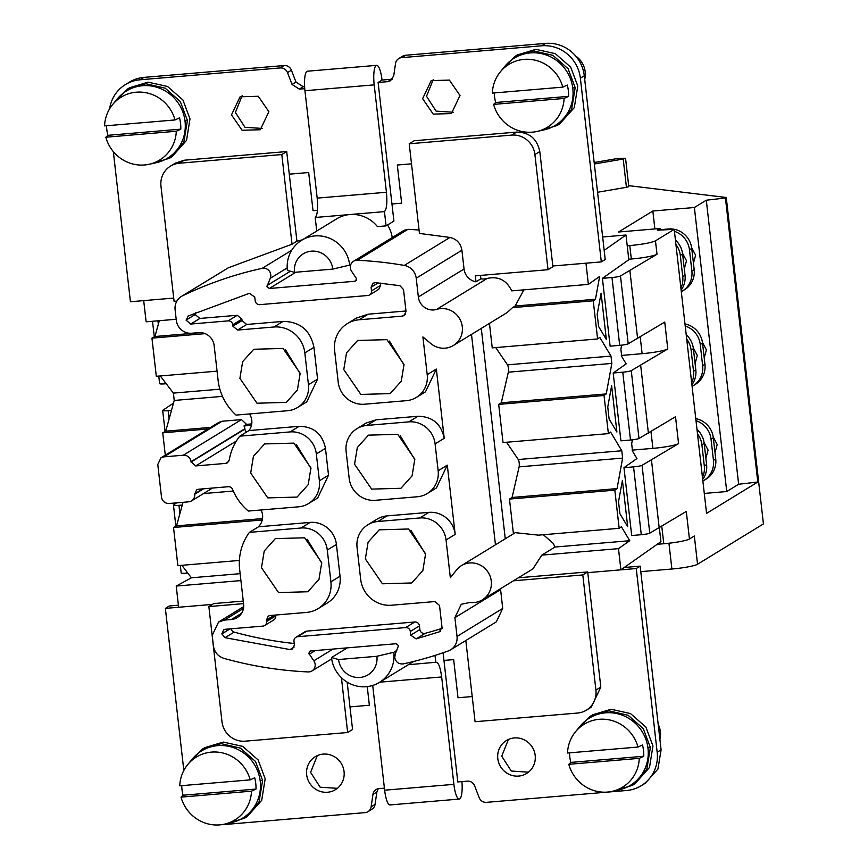 <?xml version="1.0" encoding="UTF-8"?>
<svg xmlns="http://www.w3.org/2000/svg" width="868" height="868" viewBox="0 0 868 868"><rect width="100%" height="100%" fill="white"/><g stroke="black" fill="none" stroke-linecap="round" stroke-linejoin="round"><path stroke-width="1.3" d="M443.092 652.769L443.96 660.418L453.66 659.604L458 697.753L472.203 696.548L458 697.753L453.66 659.604L443.96 660.418L457.805 781.949L467.331 781.146A7.161 6.901 -121.5 0 1 474.612 785.811L479.19 797.681A7.161 6.901 -121.5 0 0 486.471 802.347L626.577 790.498A35.794 34.492 -121.5 0 0 641.246 785.703L645.163 783.305L657.933 769.059L661.09 749.843L640.161 566.142L624.233 567.488L620.902 569.831L618.483 548.641L629.745 540.71L621.39 526.746L619.166 528.308L614.826 490.16L617.05 488.597L622.627 458.098L621.792 450.763L610.605 432.069L608.381 433.631L604.041 395.482L606.255 393.92L611.842 363.421L610.996 356.086L599.821 337.392L597.596 338.954L593.245 300.805L595.47 299.243L599.636 276.458L588.374 284.389L585.965 263.199L552.829 265.999L539.798 151.542C537.097 138.772 529.361 132.283 516.601 132.099L414.123 140.768L409.219 143.773L511.708 135.093L516.601 132.099M378.274 788.719L376.864 792.017L375.063 804.419A7.161 6.901 58.5 0 1 371.895 809.269L367.989 811.667A7.161 6.901 -121.5 0 0 371.146 806.817L372.947 794.415A7.161 6.901 -121.5 0 1 379.034 788.611L384.416 788.155M178.407 605.213L169.282 605.983L165.365 608.381L212.41 604.399L178.634 607.253L176.226 586.063L240.924 580.583M508.431 739.449L501.715 756.191L511.285 771.034L528.471 772.173M317.308 755.616L310.592 772.368L320.162 787.211L337.348 788.339M620.902 569.831L587.777 572.641L636.244 568.54L640.161 566.142M636.244 568.54L657.174 752.241A35.794 34.492 -121.5 0 1 641.246 785.703M435.009 655.427L435.812 662.392C438.297 661.937 440.25 666.787 441.66 676.953L453.888 784.346A17.186 4.134 85.2 0 0 459.259 799.07A17.186 4.134 85.2 0 0 459.736 798.907A17.186 4.134 85.2 0 0 461.928 781.601M222.121 824.6A35.794 34.492 -121.5 0 0 224.942 824.481L365.048 812.622A7.161 6.901 -121.5 0 0 367.989 811.667M183.832 770.458L165.365 608.381M658.183 724.335A21.483 20.702 58.5 0 1 660.396 731.746A21.483 20.702 58.5 0 1 659.897 739.384M497.798 758.589A19.335 18.629 -121.5 0 0 526.583 773.496A19.335 18.629 -121.5 0 0 535.187 755.431A19.335 18.629 -121.5 0 0 506.402 740.523A19.335 18.629 -121.5 0 0 497.798 758.589M306.675 774.766A19.335 18.629 -121.5 0 0 335.46 789.663A19.335 18.629 -121.5 0 0 344.064 771.598A19.335 18.629 -121.5 0 0 315.279 756.69A19.335 18.629 -121.5 0 0 306.675 774.766M341.417 677.669L347.656 732.505L352.56 729.511L349.978 706.899L369.367 705.25L367.24 686.599L369.367 705.25L349.978 706.899L347.157 682.118M408.318 664.714L436.289 662.23M372.708 685.449L384.643 790.205A17.186 4.134 85.2 0 0 390.014 804.929L459.259 799.07M393.801 652.269A32.214 31.042 58.5 0 1 379.468 682.389A32.214 31.042 58.5 0 1 331.478 657.543L338.574 659.528L376.918 656.284L393.801 652.269L396.752 650.468M331.478 657.543L347.309 647.854M376.918 656.284A19.823 19.096 58.5 0 1 359.97 677.463A19.823 19.096 58.5 0 1 338.574 659.528M632.381 785.366L634.964 783.782L649.492 767.507L652.964 745.981L645.9 727.102L630.483 713.561L611.083 709.254L592.725 714.787L590.131 716.371L608.859 710.827L628.182 715.308L643.286 728.653L650.382 747.565L646.812 769.276L632.371 785.366L614.327 790.889M247.185 816.593L261.713 800.329L265.185 778.791L258.122 759.923L242.704 746.382L223.293 742.075L204.935 747.598L202.352 749.182L221.08 743.637L240.403 748.118L255.507 761.475L262.603 780.375L259.022 802.086L244.592 818.177L226.537 823.699M577.046 729.89L590.142 716.371M189.267 762.712L202.352 749.192M612.114 791.377L619.231 789.804A39.375 37.942 -121.5 0 0 648.016 748.466A39.375 37.942 -121.5 0 0 620.674 714.635A39.375 37.942 -121.5 0 0 580.204 726.071L575.571 731.691A36.868 35.534 58.5 0 1 610.746 720.212A36.868 35.534 58.5 0 1 637.98 747.044L642.472 744.95A38.127 36.738 58.5 0 1 643.535 750.56A38.127 36.738 58.5 0 1 643.763 756.256L639.271 758.35A36.868 35.534 58.5 0 1 612.114 791.377A36.868 35.534 58.5 0 1 568.811 764.317L570.851 762.419A38.127 36.738 58.5 0 1 569.788 756.798A38.127 36.738 58.5 0 1 569.538 752.838M224.324 824.188L231.452 822.614A39.375 37.942 -121.5 0 0 260.226 781.276A39.375 37.942 -121.5 0 0 232.884 747.446A39.375 37.942 -121.5 0 0 192.425 758.882L187.792 764.502A36.868 35.534 58.5 0 1 222.968 753.023A36.868 35.534 58.5 0 1 250.201 779.865L254.693 777.761A38.127 36.738 58.5 0 1 255.756 783.381A38.127 36.738 58.5 0 1 255.984 789.066L251.492 791.16A36.868 35.534 58.5 0 1 224.324 824.188A36.868 35.534 58.5 0 1 181.032 797.128L183.072 795.229A38.127 36.738 58.5 0 1 182.009 789.62A38.127 36.738 58.5 0 1 181.759 785.649M637.98 747.044L567.52 753.012A36.868 35.534 58.5 0 1 575.571 731.691M250.201 779.865L179.741 785.822A36.868 35.534 58.5 0 1 187.792 764.502M643.763 756.256L570.851 762.419M568.811 764.317L639.271 758.35M255.984 789.066L183.072 795.229M181.032 797.128L251.492 791.16M392.314 79.162L382.029 80.073A17.186 4.134 85.2 0 0 376.669 65.35A17.186 4.134 85.2 0 0 376.18 65.512A17.186 4.134 85.2 0 0 374.195 84.869L386.434 192.262C387.378 202.7 386.716 209.155 384.448 211.618L386.076 225.886L393.909 221.09L378.112 82.471L387.638 81.668L390.567 80.702L393.725 75.863L395.537 63.451A7.161 6.901 58.5 0 1 398.694 58.612L402.611 56.214A7.161 6.901 58.5 0 1 405.54 55.259L545.646 43.4A35.794 34.492 58.5 0 1 584.294 75.798L605.224 259.499L601.307 261.897L552.829 265.999L552.916 266.704L548.023 269.698L475.306 275.85L475.989 281.807A14.322 13.801 58.5 0 1 464.044 269.004L461.906 250.244C460.702 243.322 456.72 239.058 449.96 237.441L419.439 233.427L409.219 143.773M398.694 58.612A7.161 6.901 58.5 0 1 401.624 57.657L541.73 45.798A35.794 34.492 58.5 0 1 580.377 78.196L601.307 261.897M391.956 203.991L401.656 203.177L391.956 203.991M397.305 165.018L401.656 203.177L397.305 165.018L411.508 163.824L397.305 165.018M422.607 98.681L433.208 114.099L451.393 113.578L459.997 95.513L449.396 80.095L431.212 80.605L422.607 98.681M184.222 160.222L179.329 163.217L281.807 154.547L292.028 244.212L296.921 241.206L289.283 174.164L308.672 172.526L313.022 210.674L317.449 210.295L313.022 210.674L308.672 172.526L289.283 174.164L286.7 151.553L184.222 160.222L175.423 163.097L170.519 166.103A21.483 20.702 -121.5 0 0 160.971 186.175L174.088 301.337L176.888 301.109M109.639 108.782A35.794 34.492 58.5 0 1 125.426 84.576A35.794 34.492 58.5 0 1 140.095 79.78L280.201 67.932A7.161 6.901 58.5 0 1 287.492 72.597L292.06 84.467L299.341 89.133L304.744 88.677M176.193 319.272L146.117 321.811L143.697 300.621L173.719 298.082L130.428 301.738L113.328 151.607M268.885 111.69L258.273 96.272L240.089 96.782L231.485 114.847L242.085 130.265L260.281 129.755L268.885 111.69M125.426 84.576L129.343 82.178A35.794 34.492 58.5 0 1 144.012 77.382L284.118 65.534A7.161 6.901 58.5 0 1 291.409 70.2L295.977 82.069L303.257 86.735L304.603 86.626M433.24 79.541L426.524 96.283L436.094 111.126L453.28 112.254M242.129 95.708L235.402 112.449L244.971 127.292L262.158 128.431M350.878 264.36L349.685 265.087A32.214 31.042 -121.5 0 0 314.9 235.922A32.214 31.042 -121.5 0 0 301.706 240.241A32.214 31.042 -121.5 0 0 287.362 270.36L294.469 272.346A19.823 19.096 58.5 0 1 311.406 251.167A19.823 19.096 58.5 0 1 332.802 269.102L294.469 272.346M392.26 237.561A32.214 31.042 -121.5 0 0 387.54 224.986M386.076 225.886L377.45 226.624A32.214 31.042 -121.5 0 0 349.826 214.548A32.214 31.042 -121.5 0 0 336.621 218.866L301.706 240.241M382.029 80.073L378.112 82.471M376.669 65.35L307.413 71.209A17.186 4.134 85.2 0 0 306.936 71.371A17.186 4.134 85.2 0 0 304.95 90.728L317.189 198.121C318.122 208.559 317.471 215.014 315.203 217.477L316.744 231.029M575.744 56.095A21.483 20.702 58.5 0 1 585.206 71.838A21.483 20.702 58.5 0 1 584.717 79.476M315.203 217.477L384.448 211.618M349.685 265.087L332.802 269.102M557.191 125.459L559.773 123.874L574.301 107.599L577.784 86.062L570.721 67.194L555.303 53.653L535.892 49.346L517.534 54.879L514.941 56.463L533.679 50.919L553.003 55.389L568.095 68.746L575.191 87.646L571.621 109.357L557.191 125.459L539.136 130.981M169.412 158.269L171.994 156.685L186.522 140.41L189.994 118.873L182.931 100.004L167.513 86.464L148.113 82.156L129.755 87.69L127.162 89.274L145.9 83.729L165.213 88.2L180.316 101.556L187.412 120.457L183.842 142.178L169.401 158.269L151.357 163.792M501.867 69.983L514.952 56.463M114.077 102.793L127.173 89.274M536.923 131.469L544.041 129.896A39.375 37.942 -121.5 0 0 572.826 88.547A39.375 37.942 -121.5 0 0 545.484 54.727A39.375 37.942 -121.5 0 0 505.013 66.152L500.38 71.784A36.868 35.534 58.5 0 1 535.556 60.293A36.868 35.534 58.5 0 1 562.8 87.136L567.281 85.031A38.127 36.738 58.5 0 1 568.345 90.652A38.127 36.738 58.5 0 1 568.573 96.337L564.081 98.442A36.868 35.534 58.5 0 1 536.923 131.469A36.868 35.534 58.5 0 1 493.621 104.399L495.661 102.511A38.127 36.738 58.5 0 1 494.597 96.89A38.127 36.738 58.5 0 1 494.359 92.93M149.144 164.28L156.262 162.707A39.375 37.942 -121.5 0 0 185.047 121.368A39.375 37.942 -121.5 0 0 157.705 87.538A39.375 37.942 -121.5 0 0 117.234 98.963L112.601 104.594A36.868 35.534 58.5 0 1 147.777 93.104A36.868 35.534 58.5 0 1 175.011 119.947L179.502 117.842A38.127 36.738 58.5 0 1 180.566 123.462A38.127 36.738 58.5 0 1 180.794 129.148L176.302 131.252A36.868 35.534 58.5 0 1 149.144 164.28A36.868 35.534 58.5 0 1 105.842 137.22L107.882 135.321A38.127 36.738 58.5 0 1 106.818 129.701A38.127 36.738 58.5 0 1 106.569 125.741M562.8 87.136L492.34 93.104A36.868 35.534 58.5 0 1 500.38 71.784M175.011 119.947L104.561 125.914A36.868 35.534 58.5 0 1 112.601 104.594M568.573 96.337L495.661 102.511M493.621 104.399L564.081 98.442M180.794 129.148L107.882 135.321M105.842 137.22L176.302 131.252M659.365 527.928L660.928 541.654L624.233 567.488M465.823 640.519L475.078 721.72L577.556 713.051A21.483 20.702 -121.5 0 0 586.356 710.176L591.26 707.17L600.808 687.098L587.69 571.936L518.348 577.795M621.607 345.16L620.88 349.12L621.716 356.466L626.154 363.876L613.188 373.012L620.913 440.836L630.494 440.033A7.161 0.835 173.5 0 0 638.989 438.481L631.264 370.647L667.785 348.936L664.725 322.082L628.204 343.804A7.161 0.835 173.5 0 1 619.709 345.356L610.128 346.158L602.403 278.335L611.983 277.521A7.161 0.835 -6.5 0 0 620.479 275.97L657 254.259L655.47 240.827L674.208 229.358L706.563 513.389L757.797 482.022L725.431 197.991L726.256 197.492L763.439 523.914L697.546 564.254A21.483 2.495 173.5 0 1 671.886 569.007L640.79 571.643M604.182 250.364L625.991 235.011L628.812 259.738L602.403 278.335M632.392 439.837L631.676 443.798L632.512 451.143L636.938 458.554L623.973 467.689L631.698 535.513L641.278 534.71A7.161 0.835 173.5 0 0 649.774 533.158L642.049 465.324L678.57 443.613A21.483 2.495 -6.5 0 1 652.899 448.365L632.11 450.123M609.119 419.016L616.909 432.036L611.636 385.728L607.752 406.973L609.119 419.016M598.573 326.455L606.363 339.486L601.09 293.167L597.206 314.411L598.573 326.455M619.904 513.693L627.694 526.713L622.421 480.405L618.537 501.65L619.904 513.693M482.358 599.842A20.051 19.313 58.5 0 1 470.055 602.435L461.266 604.28L454.886 617.669L457.024 636.418A14.322 13.801 58.5 0 1 448.203 650.978A386.629 372.567 58.5 0 1 403.349 663.879C398.694 664.313 395.83 662.197 394.745 657.532L395.265 653.919L398.521 645.662L396.199 643.72L310.603 650.957L308.769 653.257L313.815 660.808A7.161 6.901 58.5 0 1 308.14 671.93A386.629 372.567 58.5 0 1 223.966 658.378C217.955 656.36 214.439 652.204 213.409 645.879L212.204 635.387L218.573 622.009L224.454 620.088L231.376 619.502A14.322 13.801 58.5 0 0 243.615 604.193L239.666 569.571A53.697 51.744 58.5 0 1 249.42 532.366L301.001 528.004A24.347 23.458 58.5 0 1 327.279 550.041L330.903 581.831A28.644 27.602 58.5 0 1 318.165 608.598A28.644 27.602 58.5 0 1 306.426 612.439L270.067 615.51L268.31 616.096L266.4 620.099L266.563 621.521A4.297 4.145 58.5 0 1 262.885 626.11L225.496 629.267L223.727 629.853L221.828 633.857L225.018 637.687L290.01 649.579L292.494 649.004L294.404 644.989L293.981 641.311A4.297 4.145 58.5 0 1 297.659 636.721L405.681 627.575A4.297 4.145 58.5 0 1 410.314 631.47L410.738 635.148L416.087 638.913L439.316 631.828L442.018 627.445L439.512 605.452L434.879 601.567L391.598 605.224A28.644 27.602 58.5 0 1 360.676 579.314L357.063 547.513A24.347 23.458 58.5 0 1 367.891 524.76A24.347 23.458 58.5 0 1 377.862 521.505L419.754 517.957A24.347 23.458 58.5 0 1 446.043 539.983L450.34 577.719L456.579 569.918A20.051 19.313 58.5 0 1 461.418 565.643A20.051 19.313 58.5 0 1 491.277 581.104A20.051 19.313 58.5 0 1 482.358 599.842L532.941 568.865L541.806 555.129L618.483 548.641M243.257 601.079L213.756 603.575L208.862 606.569L243.55 603.629M181.857 565.318L191.405 577.795L176.226 586.063M183.029 502.322L176.529 525.867L173.524 527.494L177.875 565.654L239.405 560.446M160.287 375.963L173.394 393.106L174.229 400.452L165.734 431.19L162.739 432.817L165.289 455.168M159.321 320.693L154.949 336.513L151.954 338.14L156.305 376.3L217.065 371.157M513.455 580.8L582.797 574.931L595.915 690.093L600.808 687.098M582.797 574.931L587.69 571.936M586.356 710.176A21.483 20.702 -121.5 0 0 595.915 690.093M347.656 732.505L245.177 741.174A21.483 20.702 -121.5 0 1 221.98 721.731L208.862 606.569M678.57 443.613L675.51 416.759L638.989 438.481M613.188 373.012L622.768 372.198A7.161 0.835 -6.5 0 0 631.264 370.647M640.226 337.088L642.114 353.688A21.483 2.495 -6.5 0 0 667.785 348.936M642.114 353.688L621.325 355.446M173.502 403.11L162.815 410.293A7.161 0.835 -6.5 0 0 162.685 410.477A7.161 0.835 -6.5 0 0 168.164 410.662L171.484 410.38M166.222 383.721L165.104 383.819A7.161 0.835 173.5 0 1 159.625 383.634L158.768 376.094M655.47 240.827C651.26 242.758 642.7 244.342 629.799 245.59L631.329 259.011A21.483 2.495 -6.5 0 0 657 254.259M631.329 259.011L628.747 259.228M625.991 235.011L602.663 236.986M588.374 284.389L511.697 290.878C506.608 280.212 498.449 276.057 487.252 278.411A14.322 13.801 58.5 0 1 480.883 278.802L480.492 275.416M523.892 289.847L515.136 306.035L595.47 299.243M515.136 306.035L512.521 307.63L593.245 300.805M489.454 323.395L492.243 347.873L597.596 338.954M512.521 307.63L507.227 312.513L453.378 345.486A20.051 19.313 58.5 0 1 430.788 343.533L422.9 336.925L427.208 374.651A24.347 23.458 58.5 0 1 416.369 397.414A24.347 23.458 58.5 0 1 406.398 400.669L364.506 404.217A24.347 23.458 58.5 0 1 338.216 382.18L334.603 350.39A28.644 27.602 58.5 0 1 347.341 323.623A28.644 27.602 58.5 0 1 359.081 319.782L402.361 316.126L404.119 315.54L406.029 311.536L403.522 289.543L399.888 285.691L375.486 282.642L373.012 283.218L371.103 287.232L371.515 290.91A4.297 4.145 58.5 0 1 367.848 295.5L259.825 304.646A4.297 4.145 58.5 0 1 255.181 300.751L254.769 297.073L249.42 293.308L187.987 316.06M495.736 347.58L507.498 364.842L610.996 356.086M606.255 393.92L501.292 402.795L508.333 372.188A4.297 1.031 85.2 0 0 507.498 364.842M501.292 402.795L498.688 404.39L604.041 395.482M498.688 404.39L503.028 442.55L608.381 433.631M506.532 442.257L518.283 459.519L621.792 450.763M617.05 488.597L512.087 497.472L519.118 466.865A4.297 1.031 85.2 0 0 518.283 459.519M512.087 497.472L509.473 499.067L614.826 490.16M509.473 499.067L513.433 533.798M461.418 565.643L515.266 532.67L538.442 535.144L619.166 528.308M543.335 534.731L553.1 543.249L555.032 547.035L629.745 540.71M555.032 547.035L541.806 555.129M697.546 564.254L694.335 535.99L689.442 538.995L686.295 511.436L649.774 533.158M187.792 573.075L186.674 573.173A7.161 0.835 173.5 0 1 181.195 572.978L180.338 565.448M623.973 467.689L633.553 466.875A7.161 0.835 -6.5 0 0 642.049 465.324M176.584 502.865L173.6 504.959A7.161 0.835 -6.5 0 0 173.47 505.154A7.161 0.835 -6.5 0 0 178.949 505.339L182.269 505.057M500.5 588.721L502.713 608.446L496.344 621.835L450.655 649.806M240.132 573.672L191.405 577.795M262.255 519.986L173.524 527.494M262.527 518.587L176.529 525.867M208.06 428.987L162.739 432.817M210.664 427.392L165.734 431.19M249.463 413.949A14.322 13.801 58.5 0 1 248.942 430.571L239.807 436.17L290.053 431.917A24.347 23.458 58.5 0 1 316.332 453.942L319.391 480.796A24.347 23.458 58.5 0 1 308.563 503.548A24.347 23.458 58.5 0 1 298.581 506.814L248.335 511.057A14.322 13.801 58.5 0 0 248.259 510.992A53.697 51.744 58.5 0 1 232.602 489.444A4.297 4.145 58.5 0 0 228.262 486.72L198.36 489.248L196.591 489.834L194.725 494.196A7.161 6.901 58.5 0 1 188.606 501.845L169.217 503.483A7.161 6.901 58.5 0 1 161.491 497.006L157.781 464.51L160.971 457.816L218.844 422.38L222.056 421.251L241.445 419.613L246.577 424.354L251.731 423.909M205.141 333.648L151.954 338.14M200.833 332.628L154.949 336.513M440.803 630.917L440.109 631.459M310.603 650.957L309.724 651.25M365.352 558.938L382.43 583.784L411.736 582.96L422.846 570.569L425.591 553.849L408.513 529.003L379.207 529.827L368.097 542.218L365.352 558.938M261.485 567.726L278.563 592.573L307.869 591.748L318.979 579.357L321.724 562.638L304.646 537.791L275.34 538.616L264.23 551.006L261.485 567.726M637.633 338.672L629.908 270.838M648.418 433.349L640.692 365.515M659.213 528.026L651.477 460.192M629.799 245.59L627.217 245.807M188.345 315.865L186.077 320.151L190.721 324.046L228.11 320.878A4.297 4.145 58.5 0 1 232.754 324.762L232.906 326.184L237.55 330.068L273.908 326.997A28.644 27.602 58.5 0 1 304.82 352.907L308.444 384.708A24.347 23.458 58.5 0 1 297.615 407.461A24.347 23.458 58.5 0 1 287.634 410.716L236.053 415.088A53.697 51.744 58.5 0 1 218.096 380.227L214.146 345.605A14.322 13.801 58.5 0 0 198.685 332.639L191.763 333.225A14.322 13.801 58.5 0 1 176.302 320.27L175.108 309.778A14.322 13.801 58.5 0 1 182.66 295.749A386.629 372.567 58.5 0 1 262.158 268.342A7.161 6.901 58.5 0 1 270.241 278.303L266.986 286.559L269.308 288.501L354.904 281.265L356.737 278.964L351.681 271.413A7.161 6.901 58.5 0 1 357.366 260.291A386.629 372.567 58.5 0 1 404.271 265.413A14.322 13.801 58.5 0 1 416.217 278.216L418.354 296.975A14.322 13.801 58.5 0 0 436.658 309.377A20.051 19.313 58.5 0 1 462.297 326.748A20.051 19.313 58.5 0 1 453.378 345.486M475.989 281.807L480.883 278.802M511.708 135.093A21.483 20.702 -121.5 0 1 534.894 154.537L548.023 269.698M481.295 328.386L505.274 538.8M689.442 538.995A21.483 2.495 173.5 0 1 663.77 543.748L657.152 544.301M160.971 457.816L163.9 456.861L222.056 421.251M241.445 419.613L183.289 455.212L163.9 456.861M183.289 455.212A7.161 6.901 58.5 0 1 191.025 461.7L195.701 465.932L225.604 463.404L227.373 462.828L229.25 460.007A53.697 51.744 58.5 0 1 239.742 436.246A14.322 13.801 58.5 0 0 239.807 436.17M246.577 424.354L243.973 425.949A7.161 6.901 58.5 0 1 244.874 428.727L244.906 429.074A4.297 4.145 -121.5 0 0 246.545 432.036M243.973 425.949L251.47 425.309M419.754 517.957L428.901 512.359A24.347 23.458 58.5 0 1 455.179 534.395L447.291 465.15L438.156 470.749L435.096 443.895L444.232 438.297L436.344 369.063L427.208 374.651M428.901 512.359L386.998 515.907L377.862 521.505M367.891 524.76L377.027 519.173A24.347 23.458 58.5 0 1 386.998 515.907M442.029 628.367A379.468 365.667 58.5 0 1 425.222 633.315A4.297 4.145 58.5 0 1 419.873 629.55L419.461 625.871L410.314 631.47M405.681 627.575L414.817 621.987A4.297 4.145 58.5 0 1 419.461 625.871M414.817 621.987L306.795 631.123L297.659 636.721M295.901 637.296L305.037 631.698A4.297 4.145 58.5 0 1 306.795 631.123M294.23 643.503A379.468 365.667 58.5 0 1 234.154 632.099A4.297 4.145 58.5 0 1 231.051 628.801M266.563 621.521L275.698 615.922A4.297 4.145 58.5 0 1 273.789 619.936L264.653 625.535M275.698 615.922L275.601 615.043M330.903 581.831L340.039 576.233A28.644 27.602 58.5 0 1 327.301 603L318.165 608.598M340.039 576.233L336.415 544.442L327.279 550.041M301.001 528.004L310.136 522.406A24.347 23.458 58.5 0 1 336.415 544.442M310.136 522.406L258.555 526.778L249.42 532.366M258.555 526.778A53.697 51.744 58.5 0 1 259.662 525.324A14.322 13.801 58.5 0 0 261.04 509.983M495.465 544.8L471.498 334.386M410.987 530.424L425.656 554.37M307.109 539.212L321.778 563.158M725.431 197.991L706.292 200.215L694.378 207.506L652.834 211.022L618.558 232.006L660.114 228.49L657.336 230.183L674.208 229.358M726.256 197.492L628.671 185.643M628.671 186.718L626.436 187.304L623.213 159.039L625.557 158.323L618.092 158.421L594.179 162.522M597.564 192.262L626.436 187.304M757.797 482.022L738.646 484.246L706.292 200.215M704.295 493.436L726.744 491.538L738.646 484.246M179.329 163.217A21.483 20.702 -121.5 0 0 170.519 166.103M281.807 154.547L286.7 151.553M356.433 280.321L355.782 280.972M343.782 369.584L360.86 394.43L390.166 393.605L401.276 381.215L404.021 364.495L386.944 339.648L357.638 340.473L346.527 352.864L343.782 369.584M239.904 378.372L256.993 403.219L286.288 402.394L297.409 390.003L300.154 373.283L283.066 348.437L253.771 349.261L242.649 361.652L239.904 378.372M250.689 473.049L267.778 497.896L297.073 497.071L308.194 484.68L310.939 467.961L293.861 443.114L264.556 443.939L253.434 456.329L250.689 473.049M292.028 244.212L228.349 267.778L181.488 296.389M405.964 310.994L368.216 314.194L356.477 318.024L347.341 323.623M378.752 289.326L380.661 285.312L380.401 283.12M195.419 312.578L195.213 314.476L186.077 320.075M186.077 320.151L195.213 314.476M195.224 314.563L199.857 318.447L190.721 324.046M232.906 326.184L242.053 320.585L241.89 319.174L237.246 315.279L199.857 318.447M242.053 320.585L246.686 324.469L237.55 330.068M297.615 407.461L306.751 401.862L317.579 379.11L313.956 347.319C310.364 330.285 300.057 321.648 283.044 321.399L246.686 324.469M308.563 503.548L317.699 497.95L328.527 475.197L325.467 448.355C322.419 433.881 313.652 426.535 299.189 426.318L248.942 430.571M438.156 470.749A24.347 23.458 58.5 0 1 427.316 493.501L436.452 487.903L447.291 465.15M444.232 438.297C441.172 423.834 432.416 416.488 417.953 416.271L376.05 419.819L366.079 423.074L356.943 428.673A24.347 23.458 58.5 0 1 366.914 425.407L408.806 421.87A24.347 23.458 58.5 0 1 435.096 443.895M416.369 397.414L425.504 391.815L436.344 369.063M427.316 493.501A24.347 23.458 58.5 0 1 417.345 496.756L375.453 500.304A24.347 23.458 58.5 0 1 349.164 478.279L346.115 451.425A24.347 23.458 58.5 0 1 356.943 428.673M354.567 464.261L371.645 489.107L400.951 488.283L412.061 475.892L414.806 459.172L397.728 434.325L368.423 435.15L357.312 447.541L354.567 464.261M660.114 228.49L660.288 230.042M652.834 211.022L654.873 228.935M694.378 207.506L726.744 491.538M693.434 263.264L695.615 255.192L691.633 247.63M704.219 357.941L706.4 349.869L702.429 342.307M715.004 452.619L717.196 444.546L713.214 436.984M623.213 159.039L594.341 163.998M302.465 239.785L296.921 241.206M419.049 229.987L407.949 229.315L404.13 230.291L353.536 261.268M389.406 341.07L404.076 365.016M285.539 349.858L300.209 373.804M296.324 444.535L310.994 468.481M400.202 435.747L414.861 459.693M695.767 418.636A21.483 20.702 58.5 0 1 713.322 437.776L715.731 458.977A21.483 20.702 58.5 0 1 706.172 479.049L703.894 480.449A21.483 20.702 58.5 0 1 702.874 481.024M705.868 458.239L708.082 450.123L704.067 442.517M696.006 420.687A21.483 20.702 58.5 0 1 711.033 439.175L713.453 460.365A21.483 20.702 58.5 0 1 703.894 480.449M697.004 429.432A21.483 20.702 58.5 0 1 704.176 443.374L706.595 464.564A21.483 20.702 58.5 0 1 702.7 479.44M697.503 433.87A21.483 20.702 58.5 0 1 701.897 444.774L704.306 465.964A21.483 20.702 58.5 0 1 702.462 477.4M684.982 323.959A21.483 20.702 58.5 0 1 702.527 343.099L704.946 364.3A21.483 20.702 58.5 0 1 695.387 384.372L693.098 385.772A21.483 20.702 58.5 0 1 692.089 386.347M695.084 363.562L697.297 355.446L693.282 347.84M685.221 326.01A21.483 20.702 58.5 0 1 700.248 344.498L702.657 365.699A21.483 20.702 58.5 0 1 693.098 385.772M686.208 334.755A21.483 20.702 58.5 0 1 693.391 348.697L695.81 369.887A21.483 20.702 58.5 0 1 691.915 384.763M686.718 339.193A21.483 20.702 58.5 0 1 691.112 350.097L693.521 371.287A21.483 20.702 58.5 0 1 691.677 382.723M660.244 229.684L668.555 228.978A21.483 20.702 58.5 0 1 691.742 248.422L694.161 269.623A21.483 20.702 58.5 0 1 684.602 289.695L682.313 291.095A21.483 20.702 58.5 0 1 681.304 291.67M684.299 268.885L686.512 260.769L682.487 253.163M674.425 231.333A21.483 20.702 58.5 0 1 689.463 249.821L691.872 271.022A21.483 20.702 58.5 0 1 682.313 291.095M675.423 240.078A21.483 20.702 58.5 0 1 682.606 254.02L685.026 275.21A21.483 20.702 58.5 0 1 681.12 290.096M675.933 244.516A21.483 20.702 58.5 0 1 680.317 255.42L682.736 276.61A21.483 20.702 58.5 0 1 680.892 288.046M661.09 749.843L657.174 752.241M376.864 792.017L372.947 794.415M375.063 804.419L371.146 806.817M384.643 790.205L453.888 784.346M379.793 682.183L441.66 676.953M650.382 747.565L647.94 747.847M262.603 780.375L260.15 780.658M584.294 75.798L580.377 78.196M545.646 43.4L541.73 45.798M405.54 55.259L401.624 57.657M391.555 79.27L387.638 81.668M303.257 86.735L299.341 89.133M295.977 82.069L292.06 84.467M291.409 70.2L287.492 72.597M284.118 65.534L280.201 67.932M144.012 77.382L140.095 79.78M304.95 90.728L374.195 84.869M317.189 198.121L386.434 192.262M575.191 87.646L572.75 87.939M187.412 120.457L184.971 120.75M313.815 660.808L332.997 649.069M622.768 372.198L630.494 440.033M611.983 277.521L619.709 345.356M508.333 372.188L611.842 363.421M519.118 466.865L622.627 458.098M633.553 466.875L641.278 534.71M454.886 617.669L500.576 589.697M231.376 619.502L241.619 613.231M224.454 620.088L243.463 608.446M186.674 573.173L186.468 571.35M179.893 513.661L178.949 505.339M233.286 491.049L203.492 493.566M222.501 396.372L174.229 400.452M173.394 393.106L219.875 389.179M165.104 383.819L164.898 381.996M158.323 324.306L157.922 320.813M169.108 418.984L168.164 410.662M309.171 654.288L315.247 650.566M457.024 636.418L502.713 608.446M651.011 431.765L652.899 448.365M628.204 343.804L620.479 275.97M436.658 309.377L487.252 278.411M418.354 296.975L464.044 269.004M534.894 154.537L539.798 151.542M661.796 526.442L663.77 543.748M194.725 494.196L203.513 488.814M191.025 461.7L244.874 428.727M446.043 539.983L455.179 534.395M416.087 638.913L425.222 633.315M410.738 635.148L419.873 629.55M290.01 649.579L294.133 647.061M225.018 637.687L234.154 632.099M221.828 633.944L230.096 628.877M229.933 628.899L221.828 633.857M274.516 615.141L266.4 620.099M668.946 543.227L671.886 569.007M416.217 278.216L461.906 250.244M194.682 493.849L202.797 488.879M244.906 429.074L191.058 462.047M195.701 465.932L236.356 441.042M228.675 461.526L225.604 463.404M408.806 421.87L417.953 416.271M404.271 265.413L449.96 237.441M357.366 260.291L407.949 229.315M182.66 295.749L228.349 267.778M262.158 268.342L291.735 250.234M295.901 272.216L269.308 288.501M267.149 285.474L290.433 271.217M270.241 278.303L287.178 267.93M308.444 384.708L317.579 379.11M313.956 347.319L304.82 352.907M273.908 326.997L283.044 321.399M241.89 319.174L232.754 324.762M228.11 320.878L237.246 315.279M371.515 290.91L380.661 285.312M378.177 282.892L371.103 287.232M402.361 316.126L405.432 314.238M368.216 314.194L359.081 319.782M319.391 480.796L328.527 475.197M325.467 448.355L316.332 453.942M290.053 431.917L299.189 426.318M366.914 425.407L376.05 419.819M668.555 228.978L667.394 229.694M711.033 439.175L713.322 437.776M715.731 458.977L713.453 460.365M701.897 444.774L704.176 443.374M706.595 464.564L704.306 465.964M700.248 344.498L702.527 343.099M704.946 364.3L702.657 365.699M691.112 350.097L693.391 348.697M695.81 369.887L693.521 371.287M689.463 249.821L691.742 248.422M694.161 269.623L691.872 271.022M680.317 255.42L682.606 254.02M685.026 275.21L682.736 276.61M379.468 682.389L413.624 661.47M244.592 818.188L247.185 816.604M311.959 670.953L331.663 658.899M218.584 622.009L243.68 606.634M162.685 410.477L165.083 431.548M152.518 321.269L154.298 336.871M173.47 505.154L175.868 526.225M191.535 500.89L212.497 488.055M628.779 186.587L625.557 158.323M369.605 294.925L378.741 289.337"/></g></svg>
